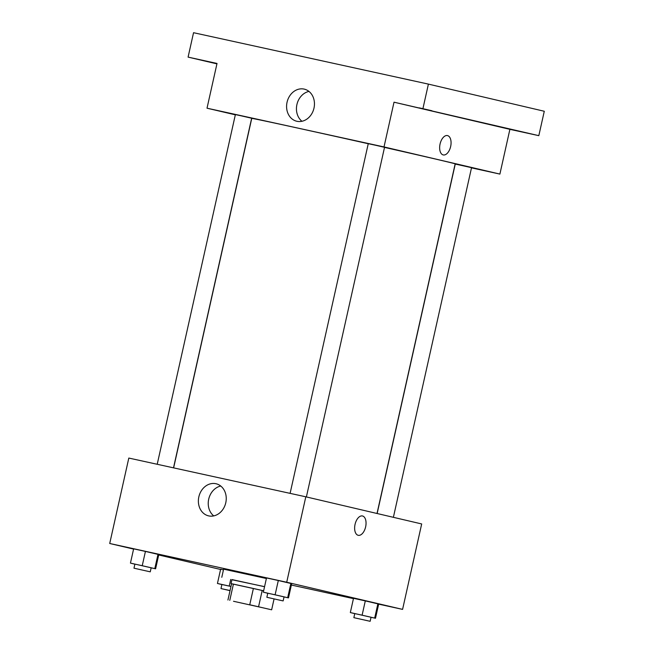 <?xml version="1.0" encoding="UTF-8"?>
<svg xmlns="http://www.w3.org/2000/svg" width="654" height="654" viewBox="0 0 654 654"><rect width="100%" height="100%" fill="white"/><g stroke="black" fill="none" stroke-linecap="round" stroke-linejoin="round"><path stroke-width="0.98" d="M263.407 607.901L233.519 601.279L263.407 607.901M249.746 604.754L271.647 609.806L249.746 604.754L253.384 588.477L233.413 584.112L229.775 600.38M264.551 586.72L231.957 579.575L231.05 583.646L263.644 590.791L262.205 590.464L258.567 606.74M274.067 598.95L271.647 609.798L274.067 598.95M231.05 583.646L233.413 584.112M253.384 588.477L262.205 590.464M231.573 583.76L227.935 600.029L231.573 583.76M231.925 579.73L264.568 586.646M221.788 577.302L223.611 569.168L266.391 578.512M220.627 569.225L223.455 569.847L220.627 569.225L217.447 583.466L221.878 584.57M151.156 567.827L155.611 568.8L158.791 554.559L145.425 551.428L133.637 548.845L130.448 563.086L134.879 564.189M378.65 604.141L402.586 609.389L286.714 582.24L109.717 543.49L133.579 549.082M158.701 554.968L220.578 569.462M291.365 585.036L353.446 598.631M371.031 617.294L375.494 618.267L378.674 604.034L365.3 600.895L353.512 598.32L350.331 612.553L354.762 613.656M284.04 596.914L288.496 597.887L291.676 583.654L278.31 580.515L266.513 577.94L263.333 592.172L267.764 593.276M109.717 543.49L128.813 458.062L305.81 496.803L421.683 523.952L402.586 609.389M305.81 496.803L286.714 582.24M225.777 502.754A16.489 13.783 103.2 0 1 208.552 515.867A16.489 13.783 103.2 0 1 198.89 496.664A16.489 13.783 103.2 0 1 216.073 483.756A16.489 13.783 103.2 0 1 225.777 502.754M362.455 515.965A9.9 5.436 -77.7 0 1 362.496 515.973A9.9 5.436 -77.7 0 1 365.643 526.838A9.9 5.436 -77.7 0 1 358.22 535.307A9.9 5.436 -77.7 0 1 355.032 524.467A9.9 5.436 -77.7 0 1 362.455 515.965A9.9 5.436 -77.7 0 1 362.496 515.973A9.9 5.436 -77.7 0 1 365.635 526.838A9.9 5.436 -77.7 0 1 358.22 535.307M213.744 515.9A16.489 13.783 103.2 0 1 208.749 498.977A16.489 13.783 103.2 0 1 220.741 486.028M384.519 147.403A104.215 0.703 12.6 0 1 438.548 159.764A104.215 0.703 12.6 0 1 455.159 163.876L377.015 513.488M173.629 467.872L251.749 118.407A104.215 0.703 12.6 0 1 368.251 143.733M306.383 496.942L384.536 147.314L376.41 145.441L368.259 143.676L290.098 493.369M377.145 513.521L455.258 164.056L470.201 167.367L471.534 167.694L393.381 517.322M157.213 464.275L235.383 114.589L241.195 115.832L251.651 118.227L173.506 467.847M471.493 167.865L499.893 174.087L384.012 146.937L207.016 108.196L235.326 114.826M422.95 108.523L428.403 84.113L544.283 111.262L538.822 135.664L394.019 102.188L384.012 146.937M499.893 174.087L509.891 129.337L538.822 135.664M428.403 84.113L193.543 32.7L188.09 57.111L216.932 63.863M207.016 108.196L217.022 63.446L188.09 57.111M313.985 108.139A16.489 13.783 103.2 0 1 296.761 121.243A16.489 13.783 103.2 0 1 287.098 102.049A16.489 13.783 103.2 0 1 304.282 89.132A16.489 13.783 103.2 0 1 313.985 108.139M509.891 129.337L394.019 102.188M447.524 135.599A9.9 5.436 -77.7 0 1 450.663 146.455A9.9 5.436 -77.7 0 1 443.249 154.933A9.9 5.436 -77.7 0 1 440.052 144.093A9.9 5.436 -77.7 0 1 447.483 135.582A9.9 5.436 -77.7 0 1 447.524 135.599M447.475 135.582A9.9 5.436 -77.7 0 1 447.516 135.599A9.9 5.436 -77.7 0 1 450.663 146.455A9.9 5.436 -77.7 0 1 443.24 154.933M301.952 121.276A16.489 13.783 103.2 0 1 296.957 104.354A16.489 13.783 103.2 0 1 308.95 91.413M216.964 63.716L208.005 61.656L216.989 63.602M506.31 128.258L518.908 131.127L506.31 128.258M419.32 107.877L431.91 110.739L419.32 107.877M288.496 597.887L263.333 592.172M266.865 597.282L267.78 593.211L273.593 594.461L284.049 596.849L283.141 600.92L266.865 597.282L283.141 600.92M291.676 583.654L290.891 583.376L287.703 597.617M290.891 583.376L278.31 580.515L275.121 594.756M278.31 580.515L266.513 577.94M155.611 568.8L130.448 563.086M133.988 568.195L134.896 564.124L140.716 565.367L151.172 567.762L150.257 571.833L133.988 568.195L150.257 571.833M158.791 554.559L158.006 554.29L154.826 568.522M158.006 554.29L145.425 551.428L142.245 565.669M145.425 551.428L133.637 548.845M375.494 618.267L350.331 612.553M353.863 617.662L354.77 613.591L360.591 614.842L371.047 617.229L370.139 621.3L353.863 617.662L370.139 621.3M378.674 604.034L377.881 603.756L374.701 617.997M377.881 603.756L365.3 600.895L362.12 615.136M365.3 600.895L353.512 598.32M230.968 586.442L217.447 583.466M230.028 590.652L220.978 588.575L221.894 584.504L230.96 586.475M230.715 579.452L229.235 586.049M220.978 588.575L230.053 590.546"/></g></svg>
